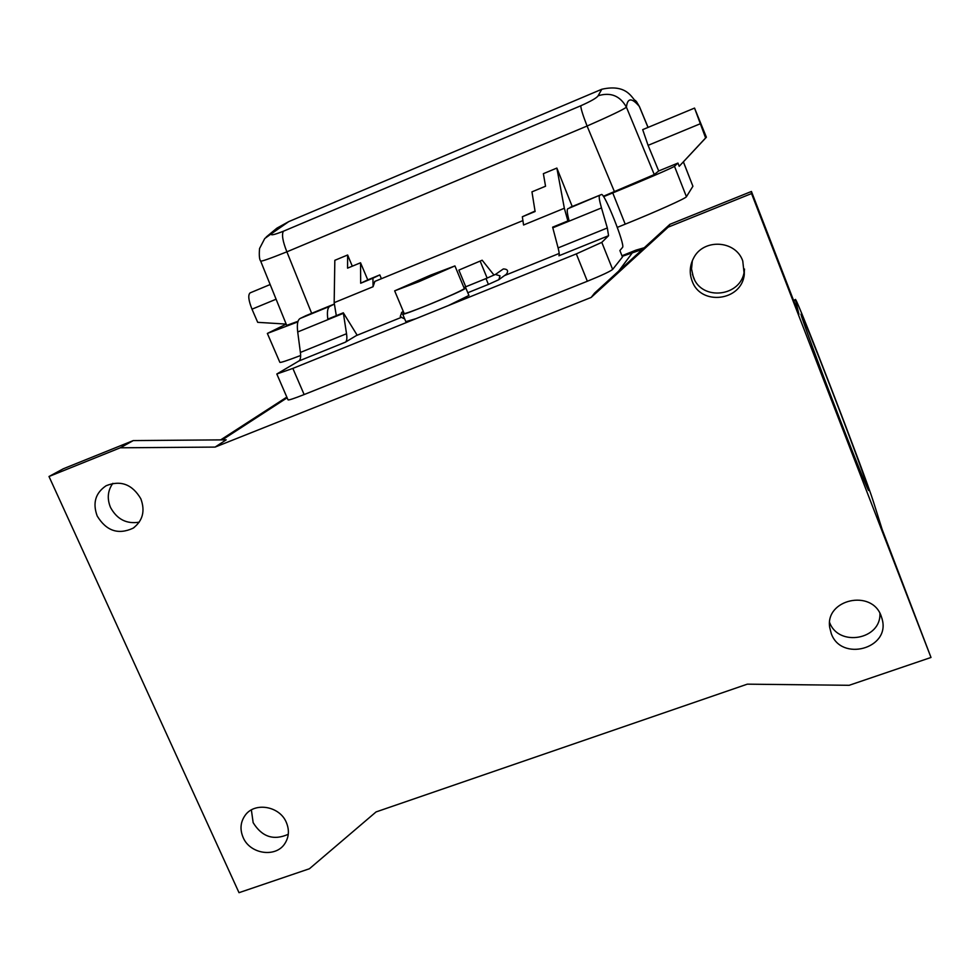 <?xml version="1.0" encoding="UTF-8"?>
<svg xmlns="http://www.w3.org/2000/svg" width="980" height="980" viewBox="0 0 980 980"><rect width="100%" height="100%" fill="white"/><g stroke="black" fill="none" stroke-linecap="round" stroke-linejoin="round"><path stroke-width="1.47" d="M751.439 191.468L798.933 314.262L795.405 299.586C794.743 292.371 865.414 475.606 873.499 501.981L882.172 529.494L931 657.47L751.538 193.562L751.439 191.468L669.928 224.31L594.554 293.118L591.161 297.442L668.201 227.139L669.928 224.31M839.909 419.354C819.66 367.059 800.244 314.396 801.015 314.127C800.893 311.799 814.466 345.413 830.305 386.426C849.048 434.863 868.55 487.489 868.697 490.27C869.395 493.969 856.728 462.891 839.909 419.354M622.202 256.344L642.488 249.361M694.477 279.521L692.407 274.278M644.277 247.732L635.934 250.145L635.15 251.223M621.969 255.756L635.934 250.145M120.283 447.799L133.268 440.584L226.196 439.836L215.098 447.088L120.283 447.799L49 476.501L239.01 892.682L309.435 868.745L376.063 811.93L747.311 684.163L849.145 685.302L931 657.47M49 476.501L63.333 468.759L133.268 440.584M692.333 260.741L691.525 268.937L693.301 276.96C701.594 301.485 741.603 296.805 744.322 270.811L744.531 269.059M742.754 260.95L744.273 274.694C741.492 301.264 700.577 306.03 692.101 280.966C689.246 273.285 689.7 265.764 693.448 258.389C703.04 238.324 735.625 239.929 742.754 260.95M751.538 193.562L668.201 227.139M215.098 447.088L591.161 297.442M243.101 837.398C239.782 829.435 240.431 822.11 245.074 815.446C254.445 801.726 279.68 805.94 286.332 822.416C289.455 829.925 289.014 836.908 284.984 843.364C276.103 858.039 249.961 854.266 243.101 837.398M881.204 616.138L882.245 619.519C890.244 648.772 840.987 662.014 831.236 633.46L829.729 627.543C824.817 599.331 871.955 588.686 881.204 616.138M140.826 498.759C145.358 511.021 142.774 520.833 133.084 528.196C118.262 535.019 106.306 530.952 97.192 515.995C92.463 503.059 95.44 492.965 106.134 485.725C120.699 479.955 132.263 484.291 140.826 498.759M251.37 809.933L253.159 822.673C262.003 836.932 273.702 840.803 288.267 834.286M112.847 483.336C107.678 490.613 106.906 498.649 110.52 507.456C117.012 519.327 126.579 524.239 139.246 522.168M829.644 622.57C838.672 647.302 881.375 639.622 879.905 613.345M558.098 247.916L607.318 227.96L608.568 235.702L558.894 255.792C559.556 255.106 559.286 252.485 558.098 247.916L552.634 227.176L569.025 220.476C567.187 213.444 566.759 209.549 567.763 208.777L601.414 194.542C604.084 191.7 625.559 245.539 622.533 247.401L619.887 250.549L622.459 257.005L612.647 269.427C610.075 271.485 601.647 275.417 587.351 281.248L304.143 394.56C293.706 398.676 288.328 400.428 287.998 399.803L276.862 374.103M599.564 195.743C598.719 196.466 599.368 200.532 601.487 207.932L607.318 227.96M608.568 235.702L601.793 242.366L576.313 253.894L587.351 281.248M468.918 295.458L448.326 305.589L576.313 253.894M559.213 253.44L504.467 275.601M357.185 335.246L343.319 312.792L346.528 333.727C347.214 338.37 346.846 341.175 345.426 342.155L356.267 335.613L401.016 317.496M305.809 315.732L300.174 318.463C297.614 319.884 296.793 324.38 297.712 331.963L300.394 352.445C300.97 357.1 300.468 359.942 298.888 360.995L276.813 374.005L292.849 368.407L415.9 318.696L405.83 321.648L402.707 314.213M448.326 305.589L415.9 318.696M464.165 288.206L465.353 288.426C460.551 292.126 399.791 317.018 402.658 314.115L404.03 313.159M394.683 290.913L404.164 313.49C404.863 313.918 412.899 311.052 428.272 304.89C449.342 296.217 461.36 290.791 464.336 288.622L464.3 288.536M430.735 275.074L394.658 290.852L418.619 281.799L454.928 265.923L430.735 275.074M425.467 278.541L409.26 284.825L431.445 275.209L438.856 272.734L425.467 278.541M424.132 278.197L424.45 278.957M567.763 208.777L601.414 194.542L570.115 207.368M572.222 206.498L556.861 168.07L564.345 208.262L567.885 220.941M564.345 208.262L523.565 224.996L522.34 216.764L535.031 211.08M374.875 281.395L373.074 286.724L334.168 302.673L336.312 315.658M499.188 279.435L506.476 274.143C508.62 270.872 507.616 269.132 503.451 268.937L502.716 269.365M360.542 262.775L360.677 283.245L367.77 279.876L360.542 262.775L347.557 268.153L347.63 254.996L334.829 260.312L334.168 302.673M267.393 333.531L279.815 362.233C279.582 363.115 286.528 360.873 300.627 355.507M683.428 161.884L692.909 186.261L683.391 161.933M617.327 227.372L625.203 224.175C656.698 211.447 686.159 198.193 686.429 196.711L692.909 186.261M625.203 224.175L612.757 192.925L603.607 196.674M679.214 166.306L706.384 137.225L694.538 108.082L705.612 137.935L679.214 166.306L677.952 163.072L658.707 170.961L654.273 174.562L603.349 196.282M612.757 192.925C644.277 180.026 673.995 167.176 674.485 166.269L677.952 163.072M694.538 108.082L642.684 129.642L648.086 145.346L658.707 170.961M347.63 254.996L352.298 266.193M556.861 168.07L543.373 173.668L545.542 186.225L531.956 191.847L535.105 211.508L522.34 216.764M381.404 278.712L379.811 274.915L372.927 278.21L373.074 286.724M360.677 283.245L372.927 278.21M367.77 279.876L379.811 274.915M286.185 324.123L267.356 333.433L297.859 321.881M260.68 261.146L286.699 325.385L298.043 321.269M286.172 324.086L257.691 322.334L251.995 309.178C248.479 300.321 247.854 294.882 250.133 292.873L270.149 284.543M598.131 95.758C596.93 97.804 591.148 101.136 580.797 105.767L283.367 231.243C273.996 234.943 270.064 235.739 271.546 233.644L288.733 221.627L601.806 89.254L598.131 95.758C610.65 91.973 620.083 95.783 626.428 107.2C623.305 109.588 610.185 115.873 587.081 126.028L286.883 251.823C282.742 241.435 281.566 234.575 283.367 231.243M311.652 313.331L286.883 251.823C269.819 258.659 261.072 261.721 260.619 261.011C259.357 259.406 259.002 255.241 259.553 248.528L264.759 238.507L271.546 233.644M636.498 101.614L639.291 106.391L635.518 100.487M706.384 137.225L705.612 137.935M334.192 304.155L329.929 306.275C327.59 307.573 326.891 311.861 327.81 319.125L343.319 312.792M482.172 260.214L458.861 270.1L482.172 260.214L494.043 275.123M487.146 278.1L480.261 261.378M465.77 286.773L458.861 270.1M795.527 300.284L793.788 300.958M618.748 271.031L632.921 252.044M601.793 242.366L612.647 269.427M298.888 360.995L345.426 342.155M292.849 368.407L304.143 394.56M222.301 439.861L287.128 397.807M552.793 227.813L601.487 207.932M468.955 295.543L465.831 287.998M686.429 196.711L674.485 166.269M648.086 145.346L700.124 123.823M614.46 191.737L587.081 126.028C582.88 115.199 580.773 108.449 580.797 105.767M276.091 299.219L251.995 309.178M654.273 174.562L626.428 107.2C627.433 97.792 631.72 97.522 639.291 106.391L648.013 127.425M305.576 315.817L334.192 304.094L305.54 315.842M329.929 306.275L300.174 318.463M343.392 313.318L297.712 331.963M300.394 352.445L346.528 333.727M401.555 312.498L403.307 311.983M463.883 287.544L486.019 278.565L488.408 284.408L498.832 279.704L500.033 275.87L495.39 274.449M795.405 299.586L793.531 300.309M744.273 274.694L744.322 270.811M284.984 843.364L285.67 842.249M133.084 528.196L134.407 527.277M374.715 281.456L522.904 220.598M266.229 237.013L276.911 228.156L288.733 221.627M636.461 101.565C632.443 100.462 628.805 83.141 601.806 89.254M639.401 106.502L648.074 127.4M404.36 318.169C404.532 319.051 403.172 318.476 400.269 316.43L401.812 312.338L403.295 311.42M403.503 311.91L402.351 312.265L403.613 312.167M220.684 439.873L286.822 397.096M464.336 288.622L454.928 265.923M486.031 278.565L495.611 274.327L503.059 269.12M882.245 619.519L881.878 618.111M467.803 292.738L488.408 284.408"/></g></svg>
